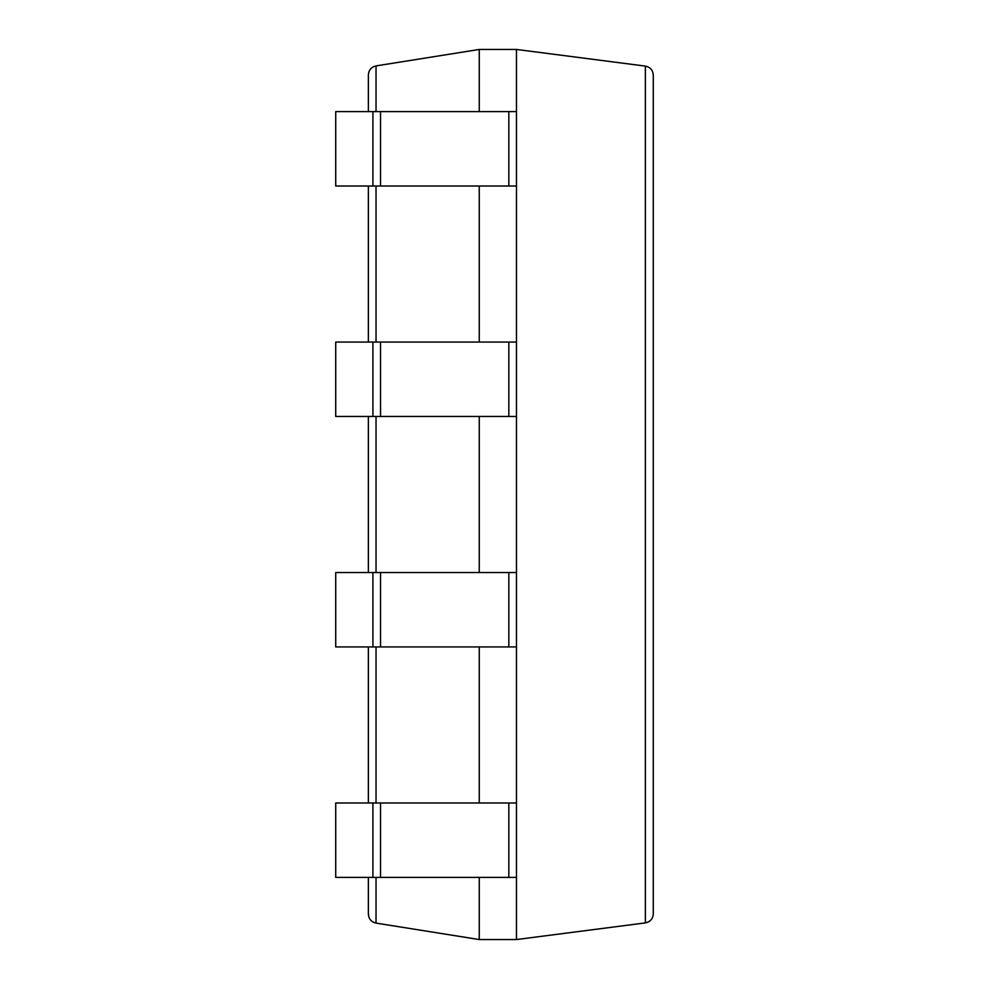 <?xml version="1.0" encoding="UTF-8"?>
<svg xmlns="http://www.w3.org/2000/svg" width="989" height="989" viewBox="0 0 989 989"><rect width="100%" height="100%" fill="white"/><g stroke="black" fill="none" stroke-linecap="round" stroke-linejoin="round"><path stroke-width="1.48" d="M372.915 111.609L372.915 186.006L335.716 186.006L335.716 111.609L516.468 111.609L516.468 49.45L479.257 49.45L376.03 65.904C371.295 67.029 368.749 70.021 368.378 74.867L368.378 111.609M479.257 877.391L479.257 939.55L376.03 923.096C371.295 921.971 368.749 918.979 368.378 914.133L368.378 877.391M479.257 49.45L479.257 111.609M479.257 186.006L479.257 342.07M479.257 416.468L479.257 572.532M479.257 646.93L479.257 802.994M368.378 186.006L368.378 342.07M368.378 416.468L368.378 572.532M368.378 646.93L368.378 802.994M479.257 939.55L516.468 939.55L645.372 922.898C650.243 921.872 652.888 918.868 653.284 913.898L653.284 75.102C652.888 70.132 650.243 67.128 645.372 66.102L645.372 922.898M372.915 186.006L516.468 186.006L516.468 939.55M516.468 49.45L645.372 66.102M372.915 877.391L335.716 877.391L335.716 802.994L372.915 802.994L372.915 877.391L516.468 877.391M372.915 802.994L516.468 802.994M372.915 646.93L335.716 646.93L335.716 572.532L372.915 572.532L372.915 646.93L516.468 646.93M372.915 572.532L516.468 572.532M372.915 416.468L335.716 416.468L335.716 342.07L372.915 342.07L372.915 416.468L516.468 416.468M372.915 342.07L516.468 342.07M516.468 111.609L516.468 186.006M376.03 65.904L376.03 111.609M376.03 186.006L376.03 342.07M376.03 416.468L376.03 572.532M376.03 646.93L376.03 802.994M376.03 877.391L376.03 923.096M380.53 802.994L380.53 877.391M508.841 802.994L508.841 877.391M380.53 572.532L380.53 646.93M508.841 572.532L508.841 646.93M380.53 342.07L380.53 416.468M508.841 342.07L508.841 416.468M380.53 111.609L380.53 186.006M508.841 111.609L508.841 186.006"/></g></svg>
